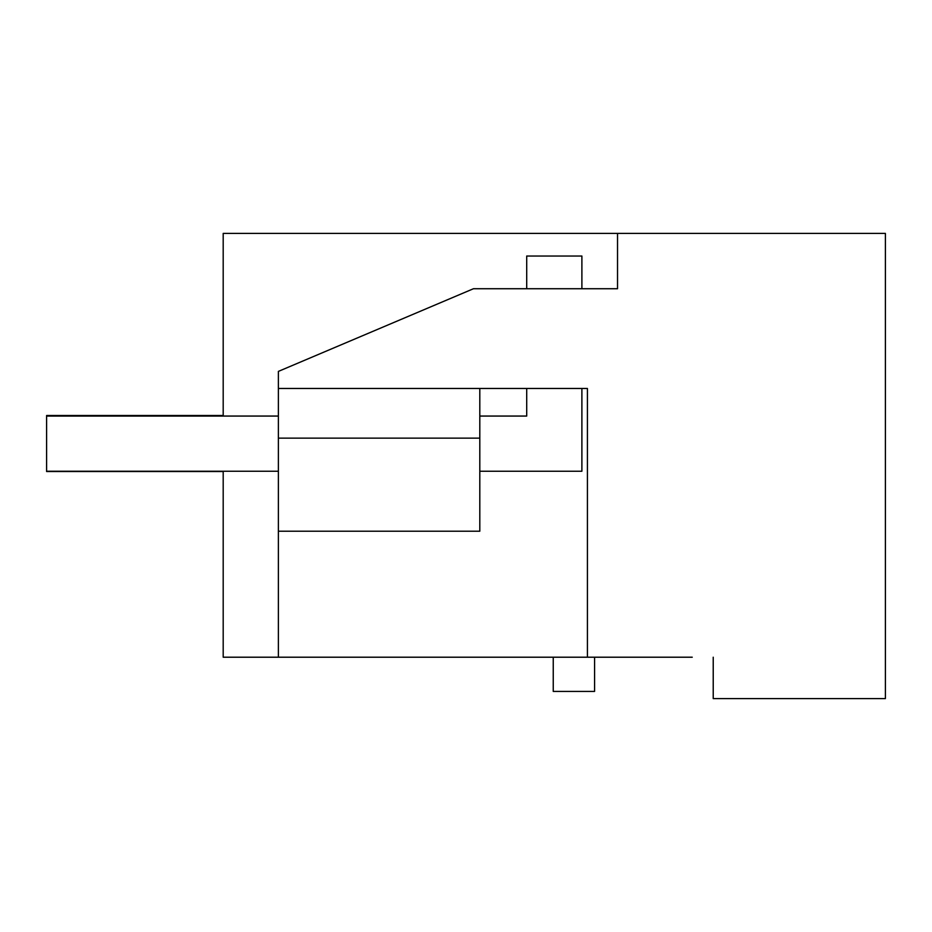 <?xml version="1.0" encoding="UTF-8"?>
<svg xmlns="http://www.w3.org/2000/svg" width="932" height="932" viewBox="0 0 932 932"><rect width="100%" height="100%" fill="white"/><g stroke="black" fill="none" stroke-linecap="round" stroke-linejoin="round"><path stroke-width="1.4" d="M692.255 657.211L223.191 657.211L223.191 471.243M223.191 416.056L223.191 233.396L885.4 233.396L885.4 698.604L713.225 698.604L713.225 657.211M617.532 233.396L617.532 288.734L473.456 288.734L278.377 371.402L278.377 388.469L587.416 388.469L587.416 657.211M278.377 657.211L278.377 531.217L479.805 531.217L479.805 388.469M278.377 388.469L278.377 531.217M594.581 657.211L594.581 691.428L553.247 691.428L553.247 657.211M278.377 438.133L479.805 438.133M223.191 415.509L46.6 415.509L46.6 471.522L223.191 471.522M526.708 288.734L526.708 256.032L581.894 256.032L581.894 288.734M581.894 388.469L581.894 471.243L479.805 471.243M46.6 471.243L278.377 471.243M526.708 388.469L526.708 416.056L479.805 416.056M278.377 416.056L46.6 416.056"/></g></svg>
